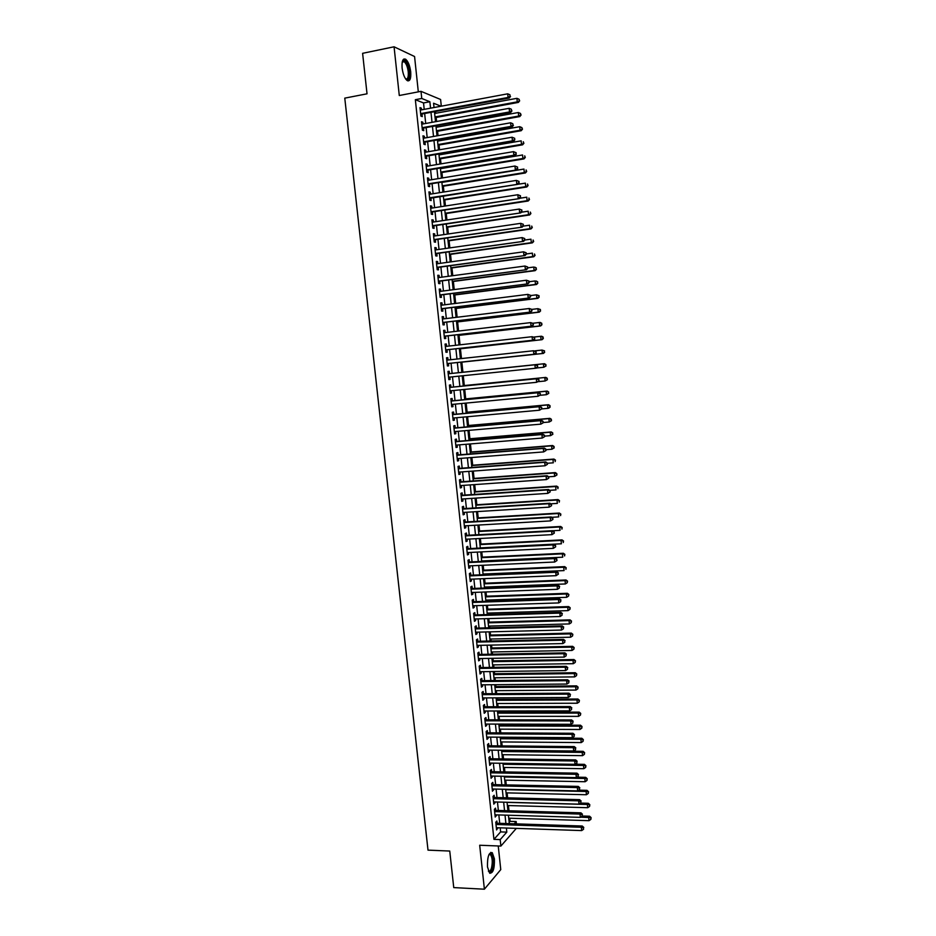 <?xml version="1.0" encoding="UTF-8"?>
<svg xmlns="http://www.w3.org/2000/svg" width="936" height="936" viewBox="0 0 936 936"><rect width="100%" height="100%" fill="white"/><g stroke="black" fill="none" stroke-linecap="round" stroke-linejoin="round"><path stroke-width="1.4" d="M494.407 858.885L492.277 852.684C488.885 852.146 487.282 856.885 487.48 866.9L489.61 873.077C493.026 873.569 494.629 868.842 494.407 858.885M410.705 71.815C409.863 65.66 408.19 61.472 405.697 59.272C402.878 58.09 401.684 61.004 402.106 68.012C402.96 74.178 404.633 78.355 407.101 80.531C409.945 81.701 411.138 78.799 410.705 71.815M509.161 822.381L510.085 821.352L516.169 821.539L516.415 823.891M418.31 91.857L414.566 56.523L394.068 46.8L362.606 53.317L367.029 93.811L344.776 98.14L428.009 850.145L449.748 851.046L453.749 887.597L484.392 889.2L500.76 869.614L498.245 845.968M424.207 109.36L423.528 102.937L415.35 99.696L421.762 98.479L421.013 91.342L440.599 99.485L441.301 106.189M510.085 821.352L509.757 818.228M508.985 810.787L508.435 805.568M507.628 797.858L507.101 792.886M506.259 784.918L505.768 780.179M504.902 771.943L504.434 767.462M503.533 758.956L503.088 754.708M502.164 745.933L501.743 741.944M500.795 732.9L500.409 729.156M499.964 724.979L499.871 724.101M499.426 719.842L499.063 716.344M498.619 712.202L498.49 710.986M498.057 706.762L497.706 703.509M497.273 699.403L497.121 697.846M496.677 693.658L496.361 690.663M495.928 686.579L495.729 684.696M495.296 680.53L495.004 677.781M494.582 673.733L494.348 671.522M493.915 667.38L493.658 664.888M493.225 660.863L492.968 658.312M492.535 654.205L492.301 651.971M491.88 647.969L491.575 645.091M491.143 641.02L490.932 639.031M490.522 635.064L490.183 631.847M489.762 627.799L489.575 626.067M489.165 622.136L488.791 618.567M488.37 614.554L488.206 613.08M487.796 609.172L487.387 605.276M486.977 601.298L486.849 600.081M486.439 596.197L485.995 591.962M485.573 588.007L485.48 587.048M485.07 583.198L484.591 578.623M484.181 574.704L484.099 574.002M483.701 570.176L483.187 565.262M482.332 557.142L481.783 551.866M480.964 544.073L480.367 538.457M479.583 530.993L478.963 525.026M478.214 517.877L477.547 511.571M476.833 504.75L476.131 498.092M475.453 491.599L474.716 484.591M474.061 478.425L473.288 471.065M472.68 465.227L471.873 457.517M471.288 452.006L470.445 443.945M469.895 438.762L469.018 430.338M468.503 425.494L467.579 416.719M467.111 412.203L466.151 403.077M465.707 398.9L464.712 389.399M464.303 385.562L463.273 375.71M462.91 372.2L461.846 362.173M461.471 358.558L460.442 348.777M460.032 344.811L459.038 335.357M458.581 331.04L457.622 321.914M457.131 317.245L456.206 308.447M455.68 303.428L454.791 294.957M454.229 289.575L453.375 281.443M452.767 275.71L451.948 267.907M451.304 261.811L450.52 254.346M449.842 247.9L449.093 240.763M448.379 233.953L447.665 227.167M446.917 219.983L446.238 213.537M445.442 205.99L444.799 199.883M443.968 191.974L443.36 186.206M442.494 177.934L441.921 172.505M441.02 163.858L440.482 158.781M440.06 154.732L439.978 153.925M439.534 149.772L439.042 145.033M438.61 140.95L438.493 139.85M438.06 135.65L437.592 131.262M437.159 127.132L437.018 125.752M436.574 121.504L436.141 117.456M435.708 113.279L435.532 111.63M497.11 823.259L496.876 821.012L495.764 822.229L496.583 829.951L497.589 827.74M495.752 810.412L495.518 808.154L494.395 809.336L495.214 817.069L496.22 814.858M494.383 797.53L494.149 795.284L493.026 796.431L493.845 804.176L494.851 801.953M493.026 784.637L492.781 782.379L491.657 783.502L492.476 791.259L493.483 789.025M491.657 771.72L491.412 769.462L490.277 770.55L491.107 778.319L492.114 776.073M490.288 758.78L490.043 756.51L488.908 757.575L489.727 765.355L490.862 764.279L490.745 763.109M488.908 745.817L488.674 743.547L487.527 744.576L488.358 752.38L489.493 751.327L489.364 750.11M487.539 732.829L487.293 730.56L486.147 731.554L486.977 739.37L488.124 738.352L487.984 737.1M486.158 719.819L485.913 717.549L484.766 718.509L485.597 726.336L486.743 725.353L486.603 724.066M484.778 706.797L484.532 704.515L483.385 705.452L484.216 713.29L485.363 712.331L485.222 711.009M483.397 693.74L483.151 691.458L481.993 692.359L482.824 700.222L483.982 699.297L483.842 697.917M482.005 680.671L481.771 678.378L480.601 679.255L481.443 687.118L482.602 686.228L482.45 684.813M480.624 667.579L480.379 665.274L479.209 666.128L480.051 674.002L481.209 673.148L481.057 671.685M479.232 654.451L478.986 652.158L477.816 652.965L478.659 660.863L479.829 660.032L479.665 658.546M477.84 641.312L477.594 639.007L476.424 639.791L477.255 647.7L478.436 646.905L478.273 645.372M476.447 628.15L476.202 625.845L475.02 626.593L475.862 634.514L477.044 633.742L476.869 632.174M475.055 614.964L474.809 612.659L473.616 613.372L474.458 621.305L475.64 620.568L475.476 618.953M473.651 601.754L473.405 599.438L472.212 600.128L473.054 608.072L474.248 607.37L474.072 605.721M472.247 588.522L472.001 586.205L470.808 586.86L471.65 594.828L472.844 594.149L472.668 592.453M470.843 575.266L470.597 572.949L469.404 573.569L470.246 581.548L471.44 580.905L471.264 579.173M469.439 561.986L469.193 559.669L467.988 560.255L468.831 568.246L470.036 567.637L469.849 565.859M468.035 548.695L467.778 546.355L466.573 546.916L467.427 554.931L468.632 554.346L468.433 552.532M466.619 535.369L466.374 533.029L465.157 533.567L466.011 541.581L467.216 541.031L467.017 539.171M465.204 522.019L464.958 519.679L463.741 520.182L464.595 528.208L465.8 527.693L465.601 525.798M463.788 508.646L463.542 506.306L462.314 506.774L463.168 514.823L464.396 514.332L464.186 512.39M462.372 495.261L462.127 492.909L460.898 493.342L461.752 501.404L462.969 500.947L462.758 498.97M460.945 481.841L460.699 479.489L459.471 479.887L460.325 487.96L461.553 487.551L461.343 485.527M459.529 468.398L459.272 466.046L458.043 466.42L458.897 474.505L460.126 474.119L459.915 472.048M458.102 454.943L457.844 452.579L456.616 452.919L457.47 461.015L458.71 460.664L458.488 458.558M456.674 441.453L456.417 439.089L455.177 439.393L456.043 447.513L457.283 447.186L457.049 445.045M455.235 427.951L454.99 425.576L453.738 425.845L454.603 433.976L455.844 433.684L455.621 431.496M453.808 414.414L453.55 412.039L452.299 412.273L453.164 420.416L454.416 420.17L454.182 417.936M452.369 400.854L452.123 398.479L450.86 398.677L451.725 406.844L452.977 406.622L452.743 404.34M450.93 387.282L450.684 384.895L449.42 385.07L450.286 393.237L451.538 393.05L451.292 390.733M449.491 373.675L449.233 371.288L447.97 371.428L448.835 379.606L450.099 379.454L449.853 377.091M448.04 360.021L447.794 357.657L446.519 357.763L447.396 365.964L448.66 365.836L448.414 363.449M446.589 346.32L446.343 344.003L445.068 344.074L445.945 352.287L447.221 352.193L446.963 349.807M445.138 332.608L444.904 330.326L443.617 330.361L444.495 338.586L445.77 338.528L445.513 336.141M443.687 318.872L443.453 316.625L442.166 316.625L443.032 324.862L444.319 324.839L444.062 322.452M442.225 305.113L441.991 302.89L440.704 302.855L441.581 311.115L442.868 311.126L442.611 308.728M440.774 291.318L440.54 289.142L439.241 289.072L440.119 297.344L441.406 297.391L441.16 294.992M439.3 277.512L439.078 275.359L437.779 275.266L438.656 283.549L439.955 283.631L439.698 281.221M437.837 263.671L437.615 261.565L436.316 261.425L437.194 269.732L438.493 269.849L438.235 267.439M436.375 249.818L436.153 247.736L434.842 247.572L435.72 255.891L437.03 256.043L436.773 253.621M434.901 235.93L434.69 233.895L433.368 233.684L434.257 242.014L435.568 242.202L435.31 239.78M433.426 222.019L433.216 220.018L431.894 219.784L432.783 228.127L434.093 228.349L433.836 225.915M431.952 208.084L431.742 206.119L430.42 205.85L431.309 214.215L432.631 214.461L432.373 212.027M430.478 194.126L430.267 192.196L428.945 191.892L429.823 200.269L431.157 200.561L430.899 198.116M428.992 180.145L428.793 178.249L427.459 177.91L428.349 186.299L429.682 186.627L429.425 184.181M427.506 166.14L427.307 164.28L425.974 163.905L426.863 172.306L428.197 172.669L427.939 170.223M426.02 152.112L425.833 150.286L424.488 149.877L425.377 158.289L426.722 158.687L426.465 156.242M424.534 138.048L424.347 136.27L422.99 135.814L423.891 144.249L425.236 144.682L424.979 142.225M423.037 123.973L422.861 122.218L421.504 121.738L422.393 130.186L423.751 130.654L423.493 128.197M434.795 107.394L433.965 107.067M415.35 99.696L493.939 839.37L500.62 831.905L500.187 827.822M499.719 823.352L498.829 814.928M498.361 810.482L497.461 802.023M496.993 797.601L496.092 789.083M495.624 784.696L494.723 776.12M494.266 771.767L493.354 763.144M492.898 758.815L491.973 750.145M491.517 745.84L490.593 737.112M490.148 732.841L489.212 724.066M488.767 719.831L487.831 710.997M487.387 706.785L486.451 697.905M486.006 693.728L485.059 684.789M484.626 680.647L483.678 671.662M483.233 667.532L482.286 658.499M481.853 654.404L480.893 645.313M480.46 641.254L479.489 632.104M479.068 628.079L478.097 618.883M477.676 614.882L476.693 605.627M476.272 601.661L475.289 592.359M474.868 588.416L473.885 579.056M473.464 575.16L472.469 565.742M472.06 561.869L471.065 552.404M470.656 548.554L469.65 539.031M469.252 535.228L468.234 525.646M467.836 521.867L466.818 512.238M466.42 508.482L465.391 498.794M465.005 495.085L463.975 485.339M463.577 481.654L462.548 471.861M462.162 468.211L461.12 458.347M460.734 454.732L459.681 444.822M459.307 441.23L458.254 431.274M457.88 427.717L456.815 417.69M456.44 414.168L455.376 404.095M455.013 400.608L453.937 390.464M453.574 387.013L452.497 376.822M452.135 373.394L451.047 363.168M450.684 359.728L449.608 349.514M449.233 346.027L448.157 335.837M447.782 332.303L446.706 322.124M446.332 318.556L445.255 308.4M444.881 304.773L443.804 294.653M443.418 290.979L442.354 280.87M441.956 277.161L440.891 267.076M440.493 263.308L439.429 253.246M439.019 249.444L437.966 239.394M437.557 235.544L436.492 225.517M436.082 221.621L435.029 211.618M434.608 207.675L433.555 197.695M433.134 193.705L432.081 183.749M431.648 179.712L430.595 169.779M430.162 165.695L429.121 155.785M428.676 151.644L427.635 141.757M427.19 137.58L426.149 127.717M425.704 123.482L424.663 113.642M421.551 109.863L421.364 108.155L420.007 107.628L420.907 116.099L422.265 116.602L421.996 114.133M516.333 828.372L500.889 846.074L479.688 845.243L484.392 889.2M500.889 846.074L500.198 839.604L506.809 832.127L506.376 828.032M493.939 839.37L500.198 839.604M394.068 46.8L399.286 95.507L421.013 91.342M514.156 823.82L516.169 821.539M441.02 106.236L433.567 103.229L434.023 107.535M434.468 111.829L435.509 121.703M435.954 125.951L436.995 135.837M437.44 140.037L438.481 149.959M438.914 154.101L439.955 164.046M440.388 168.141L441.441 178.109M441.862 182.157L442.915 192.149M443.336 196.15L444.389 206.154M444.799 210.12L445.852 220.147M446.273 224.055L447.326 234.105M447.736 237.978L448.789 248.052M449.186 251.866L450.251 261.963M450.649 265.73L451.714 275.851M452.1 279.571L453.164 289.715M453.562 293.401L454.627 303.556M455.001 307.195L456.078 317.374M456.452 320.966L457.529 331.168M457.903 334.702L458.979 344.928M459.342 348.426L460.418 358.675M460.781 362.127L461.857 372.388M462.22 375.816L463.297 386.041M463.659 389.505L464.724 399.672M465.098 403.17L466.163 413.279M466.526 416.812L467.59 426.863M467.965 430.431L469.018 440.423M469.392 444.027L470.434 453.96M470.82 457.599L471.861 467.474M472.247 471.136L473.277 480.964M473.663 484.661L474.692 494.43M475.078 498.163L476.108 507.874M476.494 511.641L477.512 521.293M477.91 525.084L478.928 534.69M479.326 538.516L480.332 548.063M480.73 551.924L481.736 561.424M482.145 565.309L483.128 574.751M483.549 578.659L484.532 588.054M484.942 591.997L485.924 601.333M486.346 605.311L487.317 614.589M487.738 618.602L488.709 627.822M489.142 631.87L490.101 641.043M490.534 645.115L491.494 654.229M491.915 658.336L492.874 667.391M493.307 671.533L494.255 680.542M494.688 684.707L495.635 693.67M496.08 697.858L497.016 706.762M497.461 710.986L498.385 719.842M498.829 724.09L499.754 732.9M500.21 737.182L501.123 745.933M501.579 750.239L502.492 758.944M502.948 763.285L503.86 771.931M504.317 776.295L505.229 784.894M505.686 789.294L506.587 797.835M507.055 802.269L507.944 810.763M508.412 815.221L509.301 823.657M430.548 108.19L429.87 101.743L421.762 98.479M505.908 823.551L505.019 815.116M504.551 810.658L503.662 802.175M503.194 797.753L502.293 789.223M501.825 784.824L500.924 776.236M500.467 771.872L499.555 763.238M499.099 758.897L498.186 750.204M497.73 745.898L496.805 737.158M496.361 732.876L495.425 724.09M494.98 719.842L494.044 710.997M493.6 706.774L492.664 697.87M492.231 693.681L491.283 684.731M490.85 680.577L489.902 671.58M489.458 667.45L488.51 658.394M488.077 654.287L487.118 645.185M486.685 641.113L485.725 631.952M485.293 627.916L484.321 618.696M483.9 614.695L482.929 605.428M482.508 601.45L481.525 592.125M481.116 588.182L480.121 578.799M479.712 574.891L478.717 565.461M478.308 561.577L477.313 552.088M476.904 548.239L475.897 538.703M475.5 534.877L474.482 525.283M474.084 521.504L473.066 511.852M472.68 508.096L471.65 498.385M471.264 494.664L470.235 484.906M469.849 481.209L468.807 471.393M468.421 467.731L467.38 457.868M467.005 454.241L465.952 444.307M465.578 440.716L464.525 430.724M464.151 427.167L463.098 417.128M462.723 413.595L461.659 403.498M461.284 400L460.219 389.844M459.857 386.381L458.78 376.178M458.418 372.739L457.341 362.501M456.979 359.05L455.89 348.812M455.528 345.314L454.451 335.111M454.077 331.566L453.001 321.376M452.626 317.795L451.561 307.616M451.175 303.989L450.099 293.834M449.713 290.16L448.648 280.039M448.262 276.307L447.197 266.21M446.8 262.443L445.735 252.357M445.337 248.543L444.272 238.481M443.863 234.62L442.81 224.57M442.4 220.662L441.336 210.647M440.926 206.692L439.873 196.7M439.452 192.699L438.399 182.719M437.978 178.671L436.925 168.726M436.492 164.631L435.451 154.697M435.006 150.556L433.965 140.646M433.52 136.457L432.479 126.571M432.034 122.335L430.993 112.472M423.528 102.937L429.87 101.743M500.62 831.905L506.809 832.127M420.089 108.389L421.364 108.155M421.574 122.452L422.861 122.218M423.072 136.492L424.347 136.27M424.558 150.509L425.833 150.286M426.032 164.502L427.307 164.28M427.518 178.46L428.793 178.249M428.992 192.406L430.267 192.196M430.466 206.318L431.742 206.119M431.941 220.217L433.216 220.018M433.415 234.082L434.69 233.895M434.877 247.923L436.153 247.736M436.34 261.741L437.615 261.565M437.802 275.535L439.078 275.359M439.265 289.306L440.54 289.142M440.727 303.053L441.991 302.89M442.178 316.777L443.453 316.625M443.629 330.466L444.904 330.326M445.08 344.144L446.343 344.003M446.53 357.798L447.794 357.657M448.835 379.583L450.099 379.454M450.274 393.178L451.538 393.05M451.714 406.739L452.977 406.622M453.153 420.276L454.416 420.17M454.58 433.801L455.844 433.684M456.019 447.291L457.283 447.186M457.447 460.758L458.71 460.664M458.862 474.213L460.126 474.119M460.29 487.633L461.553 487.551M461.705 501.029L462.969 500.947M463.133 514.414L464.396 514.332M464.548 527.764L465.8 527.693M465.952 541.102L467.216 541.031M467.368 554.404L468.632 554.346M468.772 567.696L470.036 567.637M470.188 580.952L471.44 580.905M471.592 594.196L472.844 594.149M472.984 607.417L474.248 607.37M474.388 620.603L475.64 620.568M475.78 633.777L477.044 633.742M477.173 646.928L478.436 646.905M478.565 660.055L479.829 660.032M479.957 673.159L481.209 673.148M481.35 686.24L482.602 686.228M482.73 699.297L483.982 699.297M484.111 712.331L485.363 712.331M485.491 725.353L486.743 725.353M486.872 738.34L488.124 738.352M488.241 751.315L489.493 751.327M489.61 764.267L490.862 764.279M490.99 777.196L492.231 777.219M492.348 790.089L493.6 790.124M493.717 802.983L494.969 803.006M495.085 815.841L496.337 815.876M496.443 828.676L497.695 828.723M420.709 114.215L509.242 98.011L508.072 97.449L420.638 113.63M510.061 96.209L509.921 94.758L510.061 96.209L508.072 97.449L507.71 93.822L420.264 110.097M509.242 98.011L510.529 96.431M509.921 94.758L507.71 93.822M435.088 117.655L518.38 102.41L517.257 101.872L516.906 98.327L434.643 113.478M435.006 116.941L517.257 101.872L519.644 100.877L519.059 99.239L519.199 100.655M516.906 98.327L519.059 99.239M519.644 100.877L518.38 102.41M402.293 61.741L403.264 60.653C405.978 60.711 407.932 64.408 409.137 71.768C409.5 78.156 408.353 80.578 405.697 79.057M405.592 78.893C407.71 79.478 408.599 77.103 408.248 71.768C407.57 66.83 406.224 63.484 404.223 61.717L402.246 61.928M407.944 80.929C409.523 79.806 410.108 76.834 409.687 72.002C408.845 65.883 407.183 61.729 404.703 59.541L403.662 59.132M489.107 854.287L490.113 853.655C493.038 855.352 493.763 860.278 492.277 868.432C491.154 871.861 489.879 872.808 488.463 871.276M488.381 871.042C489.575 871.79 490.616 870.772 491.505 867.988C492.769 862.021 492.418 857.575 490.441 854.638L489.001 854.51M489.984 873.346L492.617 869.263C494.185 861.869 493.74 856.346 491.295 852.708L490.756 852.38M422.195 128.279L510.693 112.46L509.535 111.934L422.136 127.717M511.512 110.694L511.372 109.243L511.512 110.694L509.535 111.934L509.172 108.319L421.762 124.195M510.693 112.46L511.98 110.904M511.372 109.243L509.172 108.319M423.68 142.319L512.144 126.886L510.986 126.395L423.634 141.792M512.963 125.155L512.823 123.716L512.963 125.155L510.986 126.395L510.623 122.791L423.259 138.282M512.144 126.886L513.431 125.354M512.823 123.716L510.623 122.791M425.166 156.335L513.583 141.289L512.437 140.833L425.12 155.832M514.414 139.593L512.437 140.833L512.074 137.229L514.73 138.329L514.414 139.593L514.73 138.329M424.745 152.334L512.074 137.229L514.262 138.154M513.583 141.289L514.87 139.768M426.652 170.317L515.022 155.657L513.876 155.247L426.605 169.861M515.853 153.995L513.876 155.247L513.513 151.644L516.169 152.732L515.853 153.995L516.169 152.732M426.231 166.351L513.513 151.644L515.713 152.556M515.022 155.657L516.309 154.171M436.527 131.449L519.796 116.567L518.673 116.064L518.322 112.519L436.094 127.319M436.457 130.771L518.673 116.064L521.059 115.046L520.475 113.431L520.615 114.847M518.322 112.519L520.475 113.431M521.059 115.046L519.796 116.567M437.978 145.209L521.2 130.701L520.088 130.233L519.737 126.699L437.545 141.125M437.908 144.577L520.088 130.233L522.475 129.203L521.89 127.6L522.031 129.016M519.737 126.699L521.89 127.6M522.475 129.203L521.2 130.701M439.429 158.956L522.604 144.811L521.504 144.378L521.153 140.845L438.996 154.92M439.358 158.359L521.504 144.378L523.879 143.325L523.294 141.745L523.435 143.149M523.879 143.325L522.604 144.811M440.868 172.68L524.008 158.886L522.908 158.488L522.557 154.966L440.446 168.679M440.809 172.119L522.908 158.488L525.283 157.435L524.71 155.856L524.85 157.271M525.283 157.435L524.008 158.886M428.138 184.287L516.461 170.001L428.091 183.854M517.304 168.386L515.327 169.627L514.964 166.035L517.608 167.099L517.304 168.386L517.608 167.099M427.717 180.356L514.964 166.035L517.152 166.947M516.461 170.001L517.76 168.538M442.307 186.369L525.412 172.949L524.312 172.587L523.961 169.065L441.886 182.426M442.248 185.854L524.312 172.587L526.687 171.51L526.114 169.954L526.254 171.358M526.687 171.51L525.412 172.949M443.687 199.567L525.716 186.65L525.365 183.14L429.565 197.824M518.743 182.742L516.766 183.982L516.403 180.402L519.047 181.444L518.743 182.742L519.047 181.444M429.203 194.337L516.403 180.402L518.591 181.303M519.188 182.871L517.9 184.322L429.624 198.35M443.746 200.047L526.816 186.978L525.716 186.65L528.091 185.562L527.518 184.018L527.658 185.422M528.091 185.562L526.816 186.978M431.086 212.133L519.34 198.619L431.051 211.77M520.17 197.063L518.205 198.315L517.842 194.735L520.486 195.764L520.17 197.063L520.486 195.764M430.677 208.283L517.842 194.735L520.03 195.636M519.34 198.619L520.627 197.192M445.173 213.689L528.208 200.983L527.12 200.69L526.769 197.18L519.644 198.28M445.126 213.256L527.12 200.69L529.483 199.579L528.91 198.058L529.051 199.462M529.483 199.579L528.208 200.983M432.561 226.021L520.767 212.893L432.526 225.693M521.609 211.372L519.644 212.624L519.281 209.056L521.914 210.05L521.609 211.372L521.914 210.05M432.151 222.218L519.281 209.056L521.469 209.945M520.767 212.893L522.054 211.477M446.612 227.319L529.612 214.964L528.524 214.707L528.173 211.208L521.375 212.226M446.566 226.921L528.524 214.707L530.887 213.583L530.314 212.074L530.455 213.478M530.887 213.583L529.612 214.964M434.023 239.885L522.194 227.132L434 239.593M523.037 225.646L521.071 226.91L520.708 223.341L523.341 224.312L523.037 225.646L523.341 224.312M433.625 236.118L520.708 223.341L522.896 224.219M522.194 227.132L523.493 225.74M448.04 240.926L531.005 228.922L529.916 228.7L529.565 225.202L523.119 226.149M448.005 240.564L529.916 228.7L532.28 227.565L531.707 226.067L531.847 227.471M532.28 227.565L531.005 228.922M435.497 253.726L523.622 241.348L435.462 253.469M524.464 239.897L522.499 241.16L522.148 237.592L524.768 238.563L524.464 239.897L524.768 238.563M435.1 249.994L522.148 237.592L524.324 238.481M523.622 241.348L524.92 239.979M449.467 254.498L532.385 242.845L531.309 242.67L530.969 239.183L524.862 240.037M449.432 254.171L531.309 242.67L533.672 241.511L533.099 240.037L533.239 241.441M533.672 241.511L532.385 242.845M436.96 267.544L525.049 255.54L436.936 267.31M525.892 254.124L523.926 255.388L523.575 251.831L526.196 252.767L525.892 254.124L526.196 252.767M436.574 263.847L523.575 251.831L525.751 252.708M525.049 255.54L526.336 254.194M450.895 268.059L533.777 256.756L532.701 256.604L532.362 253.129L526.313 253.96M450.86 267.766L532.701 256.604L535.053 255.434L534.491 253.984L534.631 255.376M535.053 255.434L533.777 256.756M438.422 281.338L526.465 269.708L438.399 281.139M527.319 268.328L525.353 269.591L525.002 266.035L527.623 266.959L527.319 268.328L527.623 266.959M438.036 277.676L525.002 266.035L527.179 266.912M526.465 269.708L527.764 268.375M452.31 281.584L535.158 270.644L534.093 270.527L533.754 267.053L527.705 267.848M452.287 281.338L534.093 270.527L536.445 269.346L535.883 267.907L536.012 269.287M535.883 267.907L534.819 267.169L536.305 267.953M536.445 269.346L535.158 270.644M439.885 295.109L527.892 283.854L439.861 294.934M528.735 282.508L526.781 283.76L526.43 280.227L529.039 281.128L528.735 282.508L529.039 281.128M439.499 291.482L526.43 280.227L528.594 281.092M527.892 283.854L529.179 282.543M453.738 295.097L536.55 284.497L535.486 284.415L535.135 280.952L529.097 281.724M453.714 294.887L535.486 284.415L537.826 283.222L537.264 281.794L537.404 283.187M537.264 281.794L536.199 281.034L537.685 281.83M537.826 283.222L536.55 284.497M441.336 308.857L529.308 297.964L441.324 308.704M530.162 296.654L528.196 297.917L527.845 294.384L530.455 295.261L530.162 296.654L530.455 295.261M440.961 305.265L527.845 294.384L530.022 295.238M529.308 297.964L530.595 296.677M455.153 308.576L537.931 298.338L536.866 298.291L536.527 294.828L530.49 295.577M455.13 308.412L536.866 298.291L539.206 297.075L538.645 295.671L538.785 297.051M538.645 295.671L536.527 294.828L539.066 295.682M539.206 297.075L537.931 298.338M442.798 322.569L530.712 312.051L442.786 322.464M531.578 310.775L529.624 312.039L529.261 308.517L531.87 309.371L531.578 310.775L531.87 309.371M442.412 319.024L529.261 308.517L531.437 309.371M530.712 312.051L532.011 310.787M456.569 322.042L539.3 312.144L538.247 312.133L537.907 308.669L531.87 309.395M456.557 321.902L538.247 312.133L540.587 310.904L540.025 309.512L540.166 310.892M540.025 309.512L537.907 308.669L540.446 309.512M540.587 310.904L539.3 312.144M444.249 336.27L532.128 326.114L444.237 336.188M532.993 324.874L531.04 326.137L530.677 322.616L533.286 323.458L532.993 324.874L533.286 323.458M443.875 332.76L530.677 322.616L532.853 323.47M532.128 326.114L533.426 324.874M457.985 335.474L540.68 325.927L539.627 325.95L539.288 322.499L532.9 323.248M457.973 335.38L539.627 325.95L541.967 324.698L541.406 323.329L541.546 324.71M541.406 323.329L539.288 322.499L540.341 322.487L541.827 323.329M541.967 324.698L540.68 325.927M445.688 349.935L533.532 340.154L445.688 349.888M534.397 338.949L532.444 340.213L532.093 336.703L534.69 337.522L534.397 338.949L534.69 337.522M445.325 346.472L532.093 336.703L534.257 337.545M533.532 340.154L534.83 338.926M459.389 348.894L542.049 339.686L541.008 339.745L540.657 336.305L533.894 337.065M459.389 348.835L541.008 339.745L543.336 338.481L542.786 337.124L542.915 338.504M542.786 337.124L540.657 336.305L541.71 336.246L543.196 337.112M543.336 338.481L542.049 339.686M447.396 363.566L534.947 354.171L447.139 363.624M535.813 353.001L533.859 354.264L533.508 350.754L536.106 351.562L535.813 353.001L536.106 351.562M446.776 360.149L533.508 350.754L535.673 351.597M534.947 354.171L536.246 352.966M544.296 352.275L544.155 350.895L544.296 352.275L542.377 353.515L460.793 362.267L543.418 353.422L542.377 353.515L542.038 350.076L534.901 350.848M544.155 350.895L542.038 350.076L544.565 350.86M544.705 352.24L543.418 353.422M537.65 366.97L537.51 365.566L537.65 366.97L536.351 368.164L448.636 377.22M537.217 367.017L535.263 368.293L534.912 364.783L536 364.666L448.215 373.78M448.484 373.78L534.912 364.783L537.077 365.625M537.51 365.566L536 364.666M544.448 363.706L461.857 372.317L544.448 363.706L545.934 364.595L545.665 366.023L545.934 364.595M536.515 368.012L543.757 367.263L543.406 363.823L545.524 364.642M546.074 365.976L543.757 367.263L545.665 366.023M539.042 380.952L538.902 379.56L539.042 380.952L536.667 382.286L450.029 390.862M538.621 381.022L536.667 382.286L536.316 378.787L537.393 378.635L449.923 387.375M449.666 387.445L536.316 378.787L538.481 379.618M538.902 379.56L537.393 378.635M545.817 377.407L463.261 385.667L545.817 377.407L547.303 378.308L547.034 379.735L547.303 378.308M538.259 381.666L545.126 380.987L544.787 377.559L546.893 378.366M547.443 379.677L545.126 380.987L547.034 379.735M540.446 394.91L540.306 393.518L540.446 394.91L538.071 396.267L451.48 404.469M540.014 394.992L538.071 396.267L537.72 392.769L538.797 392.582L451.105 400.947M451.117 401.064L537.72 392.769L539.873 393.6M540.306 393.518L538.797 392.582M540.014 395.296L546.495 394.688L546.156 391.26L547.186 391.072L464.654 398.993M548.262 392.067L548.391 393.436L548.671 391.997L546.156 391.26L464.665 399.075M548.8 393.366L546.495 394.688L548.391 393.436M547.186 391.072L548.671 391.997M541.839 408.845L541.698 407.452L541.839 408.845L539.475 410.214L452.919 418.053M541.418 408.938L539.475 410.214L539.124 406.727L540.189 406.505L452.533 414.496M452.556 414.648L539.124 406.727L541.277 407.546M541.698 407.452L540.189 406.505M541.769 408.915L547.852 408.353L547.513 404.937L548.543 404.726L466.058 412.308M549.619 405.744L549.76 407.113L550.029 405.651L547.513 404.937L466.07 412.425M550.169 407.02L548.882 408.131L547.852 408.353L549.76 407.113M548.543 404.726L550.029 405.651M543.231 422.756L543.102 421.364L543.231 422.756L540.868 424.137L454.346 431.613M542.81 422.861L540.868 424.137L540.528 420.662L541.581 420.393L453.972 428.021M453.995 428.22L540.528 420.662L542.669 421.469M543.102 421.364L541.581 420.393M543.208 422.534L549.221 422.007L548.882 418.603L549.9 418.345L467.45 425.587M550.988 419.398L551.117 420.755L551.386 419.293L548.882 418.603L467.474 425.74M551.526 420.662L549.221 422.007L551.117 420.755M549.9 418.345L551.386 419.293M544.623 436.644L544.483 435.252L544.623 436.644L542.272 438.036L455.785 445.138M544.202 436.761L542.272 438.036L541.921 434.561L542.974 434.269L455.399 441.535M455.422 441.757L541.921 434.561L544.062 435.369M544.483 435.252L542.974 434.269M544.577 436.129L550.579 435.638L550.239 432.233L551.257 431.941L468.842 438.844M552.345 433.029L552.474 434.386L552.743 432.912L550.239 432.233L468.866 439.042M552.884 434.269L550.579 435.638L552.474 434.386M551.257 431.941L552.743 432.912M546.016 450.497L545.875 449.116L546.016 450.497L543.664 451.912L457.224 458.652M545.594 450.637L543.664 451.912L543.313 448.449L544.366 448.11L456.838 455.013M456.862 455.282L543.313 448.449L545.454 449.245M545.875 449.116L544.366 448.11M545.934 449.713L551.936 449.233L551.596 445.84L552.614 445.524L470.235 452.088M553.702 446.624L553.831 447.981L554.1 446.495L551.596 445.84L470.258 452.322M554.241 447.853L551.936 449.233L553.831 447.981M552.614 445.524L554.1 446.495M547.408 464.338L547.267 462.946L547.408 464.338L545.056 465.765L458.652 472.142M546.987 464.478L545.056 465.765L544.705 462.302L545.758 461.939L458.254 468.468M458.289 468.772L544.705 462.302L546.846 463.098M547.267 462.946L545.758 461.939M547.291 463.261L553.293 462.817L552.954 459.424L553.96 459.073L471.627 465.297M555.048 460.208L555.188 461.565L555.457 460.067L552.954 459.424L471.65 465.566M553.96 459.073L555.457 460.067M548.788 478.144L548.648 476.763L548.788 478.144L546.437 479.583L460.079 485.608M548.367 478.308L546.437 479.583L546.097 476.131L547.139 475.734L459.681 481.9M459.716 482.251L546.097 476.131L548.239 476.927M556.943 474.961L556.803 473.604L556.943 474.961L554.65 476.365L548.648 476.798L547.139 475.734M556.546 475.114L554.65 476.365L554.311 472.984L555.317 472.598L473.019 478.495M556.405 473.768L554.311 472.984L473.043 478.799M555.317 472.598L556.803 473.604M550.169 491.926L550.029 490.546L550.169 491.926L547.829 493.389L461.506 499.052M549.76 492.102L547.829 493.389L547.478 489.937L548.519 489.505L461.109 495.308M461.144 495.694L547.478 489.937L549.619 490.721M550.029 490.546L548.519 489.505M549.701 490.324L555.996 489.902L555.656 486.521L556.663 486.1L474.4 491.669M557.751 487.293L557.891 488.65L558.149 487.13L555.656 486.521L474.435 492.008M556.663 486.1L558.149 487.13M551.55 505.686L551.409 504.317L551.55 505.686L549.21 507.16L462.922 512.472M551.14 505.885L549.21 507.16L548.859 503.72L549.9 503.252L462.524 508.704M462.571 509.125L548.859 503.72L551 504.504M551.409 504.317L549.9 503.252M550.707 503.825L557.353 503.404L557.014 500.035L558.008 499.578L475.78 504.82M559.096 500.807L559.237 502.152L559.494 500.62L557.014 500.035L475.816 505.194M558.008 499.578L559.494 500.62M552.93 519.421L552.79 518.053L552.93 519.421L550.59 520.907L464.338 525.868M552.509 519.632L550.59 520.907L550.239 517.479L551.281 516.976L463.94 522.066M463.987 522.522L550.239 517.479L552.38 518.251M552.79 518.053L551.281 516.976M551.737 517.304L558.698 516.894L558.359 513.525L559.354 513.045L477.161 517.947M560.442 514.285L560.582 515.631L560.84 514.098L558.359 513.525L477.208 518.357M559.354 513.045L560.84 514.098M554.299 533.134L554.159 531.765L554.299 533.134L551.971 534.643L465.765 539.241M553.89 533.356L551.971 534.643L551.62 531.215L552.649 530.677L465.356 535.404M465.403 535.895L551.62 531.215L553.749 531.987M554.159 531.765L552.649 530.677M552.755 530.747L560.032 530.349L559.705 526.991L560.687 526.477L478.542 531.051M561.787 527.752L561.928 529.097L562.185 527.541L559.705 526.991L478.589 531.496M560.687 526.477L562.185 527.541M555.668 546.823L555.539 545.454L555.668 546.823L553.34 548.344L467.181 552.591M555.27 547.057L553.34 548.344L553 544.916L554.018 544.342L466.771 548.73M466.818 549.256L553 544.916L555.13 545.688M555.539 545.454L554.018 544.342M480.308 547.888L561.378 543.793L561.038 540.435L562.033 539.885L479.911 544.132M563.133 541.183L563.261 542.529L563.519 540.973L561.038 540.435L479.969 544.612M562.033 539.885L563.519 540.973M557.037 560.488L556.499 559.365L557.037 560.488L554.72 562.021L468.585 565.917M556.639 560.734L554.72 562.021L554.369 558.605L555.387 557.996L468.175 562.021M468.234 562.583L554.369 558.605L556.499 559.365M556.908 559.12L555.387 557.996M481.689 560.98L562.723 557.201L562.384 553.855L563.367 553.27L481.291 557.189M564.466 554.603L564.595 555.949L564.853 554.369L562.384 553.855L481.338 557.704M563.367 553.27L564.853 554.369M558.406 574.131L557.868 573.019L558.406 574.131L556.089 575.675L470.001 579.22M558.008 574.388L556.089 575.675L555.738 572.259L556.756 571.627L469.579 575.289M469.65 575.897L555.738 572.259L557.868 573.019M558.277 572.762L556.756 571.627M483.058 574.049L564.057 570.597L563.718 567.251L564.7 566.631L482.66 570.223M565.8 568L565.929 569.334L566.186 567.754L563.718 567.251L482.719 570.784M564.7 566.631L566.186 567.754M471.054 589.189L557.107 585.901L557.458 589.306L471.405 592.5M470.983 588.545L558.125 585.222L557.107 585.901L559.237 586.65L559.365 588.019L559.237 586.65M559.634 586.381L558.125 585.222M557.458 589.306L559.365 588.019M484.427 587.094L565.391 583.959L565.051 580.624L566.023 579.981L484.029 583.245M567.134 581.361L567.263 582.695L567.52 581.104L565.051 580.624L484.087 583.83M567.263 582.695L565.391 583.959M566.023 579.981L567.52 581.104M472.458 602.445L558.476 599.508L558.815 602.913L472.809 605.756M472.387 601.766L559.482 598.806L558.476 599.508L560.594 600.257L560.734 601.614L560.594 600.257M561.003 599.976L559.482 598.806M558.815 602.913L560.734 601.614M485.796 600.116L566.725 597.308L566.385 593.974L567.356 593.295L485.398 596.232M568.468 594.711L568.597 596.045L568.854 594.442L566.385 593.974L485.456 596.864M568.597 596.045L566.725 597.308M567.356 593.295L568.854 594.442M473.862 615.689L559.845 613.103L560.184 616.496L474.213 619M473.791 614.975L560.84 612.355L559.845 613.103L561.963 613.84L562.091 615.198L561.963 613.84M562.36 613.548L560.84 612.355M560.184 616.496L562.091 615.198M487.165 613.115L568.047 610.623L567.719 607.3L568.678 606.587L486.755 609.207M569.79 608.026L569.93 609.359L570.176 607.745L567.719 607.3L486.825 609.874M569.93 609.359L568.047 610.623M568.678 606.587L570.176 607.745M475.266 628.91L561.202 626.664L561.541 630.045L475.617 632.209M475.184 628.15L562.208 625.892L561.202 626.664L563.32 627.401L563.46 628.758L563.32 627.401M563.718 627.097L562.208 625.892M561.541 630.045L563.46 628.758M488.534 626.102L569.38 623.926L569.053 620.603L570.012 619.866L488.112 622.159M571.124 621.328L571.252 622.662L571.498 621.036L569.053 620.603L488.194 622.85M571.252 622.662L569.38 623.926M570.012 619.866L571.498 621.036M476.67 642.096L562.559 640.201L562.899 643.582L477.009 645.395M476.576 641.312L563.554 639.393L562.559 640.201L564.677 640.938L564.817 642.283L564.677 640.938M565.075 640.61L563.554 639.393M562.899 643.582L564.817 642.283M489.891 639.054L570.703 637.205L570.375 633.883L571.334 633.11L489.481 635.088M572.446 634.608L572.575 635.93L572.82 634.292L570.375 633.883L489.551 635.813M572.575 635.93L570.703 637.205M571.334 633.11L572.82 634.292M478.062 655.27L563.917 653.714L564.256 657.095L478.413 658.558M477.968 654.451L564.911 652.883L563.917 653.714L566.034 654.451L566.163 655.797L566.034 654.451M566.42 654.112L564.911 652.883M564.256 657.095L566.163 655.797M491.248 651.994L572.025 650.45L571.697 647.139L572.645 646.343L490.838 647.993M573.768 647.864L573.897 649.186L574.142 647.537L571.697 647.139L490.909 648.753M573.897 649.186L572.025 650.45M572.645 646.343L574.142 647.537M479.454 668.421L565.274 667.204L565.613 670.574L479.805 671.709M479.361 667.567L566.257 666.338L565.274 667.204L567.38 667.93L567.52 669.287L567.38 667.93M567.778 667.59L566.257 666.338M565.613 670.574L567.52 669.287M492.605 664.899L573.347 663.683L573.019 660.371L573.967 659.541L492.184 660.875M575.078 661.085L575.219 662.407L575.465 660.757L573.019 660.371L492.277 661.682M575.219 662.407L573.347 663.683M573.967 659.541L575.465 660.757M480.847 681.548L566.631 680.683L566.97 684.04L481.198 684.824M480.753 680.659L567.614 679.782L566.631 680.683L568.737 681.396L568.866 682.742L568.737 681.396M569.123 681.034L567.614 679.782M566.97 684.04L568.866 682.742M493.962 677.793L574.669 676.892L574.341 673.592L575.277 672.727L493.541 673.745M576.4 674.294L576.529 675.616L576.775 673.955L574.341 673.592L493.623 674.575M576.529 675.616L574.669 676.892M575.277 672.727L576.775 673.955M482.239 694.652L567.976 694.126L568.316 697.484L482.578 697.928M482.134 693.728L568.959 693.19L567.976 694.126L570.082 694.84L570.211 696.185L570.082 694.84M570.469 694.465L568.959 693.19M568.316 697.484L570.211 696.185M495.32 690.663L575.979 690.066L575.652 686.778L576.599 685.877L494.887 686.579M577.711 687.48L577.851 688.802L578.085 687.118L575.652 686.778L494.98 687.457M577.851 688.802L575.979 690.066M576.599 685.877L578.085 687.118M483.62 707.733L569.322 707.546L569.661 710.892L483.97 711.009M483.526 706.774L570.293 706.575L569.322 707.546L571.428 708.26L571.557 709.593L571.428 708.26M571.814 707.862L570.293 706.575M569.661 710.892L571.557 709.593M496.665 703.521L577.301 703.228L576.974 699.941L577.91 699.017L496.232 699.403M579.033 700.643L579.162 701.953L579.396 700.268L576.974 699.941L496.337 700.303M579.162 701.953L577.301 703.228M577.91 699.017L579.396 700.268M485.012 720.802L570.668 720.942L571.007 724.288L485.351 724.054M484.906 719.796L571.639 719.948L570.668 720.942L572.774 721.644L572.902 722.99L572.774 721.644M573.16 721.246L571.639 719.948M571.007 724.288L572.902 722.99M498.022 716.344L578.612 716.368L578.284 713.092L579.208 712.132L497.578 712.202M580.343 713.782L580.472 715.092L580.706 713.396L578.284 713.092L497.683 713.138M580.472 715.092L578.612 716.368M579.208 712.132L580.706 713.396M486.392 733.836L572.013 734.315L572.352 737.65L486.732 737.088M486.275 732.794L572.972 733.286L572.013 734.315L574.107 735.017L574.248 736.351L574.107 735.017M574.493 734.608L572.972 733.286M572.352 737.65L574.248 736.351M499.368 729.156L579.922 729.483L579.595 726.207L580.519 725.225L498.923 724.979M581.642 726.898L581.782 728.208L582.016 726.5L579.595 726.207L499.028 725.95M581.782 728.208L579.922 729.483M580.519 725.225L582.016 726.5M487.773 746.846L573.358 747.665L573.686 751L488.112 750.099M487.656 745.781L574.318 746.6L573.358 747.665L575.453 748.367L575.582 749.701L575.453 748.367M575.827 747.934L574.318 746.6M573.686 751L575.582 749.701M500.713 741.932L581.233 742.576L580.905 739.311L581.818 738.282L500.269 737.732M582.952 739.99L583.081 741.3L583.315 739.58L580.905 739.311L500.374 738.738M583.081 741.3L581.233 742.576M581.818 738.282L583.315 739.58M489.142 759.845L574.692 760.991L575.02 764.326L489.493 763.086M489.025 758.733L575.652 759.903L574.692 760.991L576.787 761.682L576.915 763.015L576.787 761.682M577.161 761.249L575.652 759.903M575.02 764.326L576.915 763.015M502.047 754.697L582.531 755.656L582.204 752.38L583.128 751.327L501.602 750.473M584.251 753.07L584.38 754.369L584.626 752.649L582.204 752.38L501.719 751.514M584.38 754.369L582.531 755.656M583.128 751.327L584.626 752.649M490.522 772.82L576.026 774.294L576.365 777.617L490.862 776.049M490.405 771.673L576.974 773.171L576.026 774.294L578.12 774.985L578.249 776.318L578.12 774.985M578.495 774.528L576.974 773.171M576.365 777.617L578.249 776.318M503.392 767.438L583.83 768.702L583.514 765.437L584.427 764.361L575.172 764.221M585.562 766.116L585.69 767.415L585.924 765.683L583.514 765.437L503.053 764.256M585.69 767.415L583.83 768.702M584.427 764.361L585.924 765.683M491.891 785.76L577.36 787.574L577.688 790.897L492.242 789.001M491.774 784.59L578.308 786.415L577.36 787.574L579.442 788.264L579.583 789.586L579.442 788.264M579.829 787.796L578.308 786.415M577.688 790.897L579.583 789.586M504.726 780.156L585.14 781.724L584.813 778.471L585.725 777.36L576.974 777.196M586.86 779.138L586.989 780.448L587.223 778.693L584.813 778.471L504.387 776.985M586.989 780.448L585.14 781.724M585.725 777.36L587.223 778.693M493.26 798.689L578.694 800.83L579.021 804.141L493.611 801.918M493.132 797.472L579.63 799.648L578.694 800.83L580.776 801.508L580.905 802.842L580.776 801.508M581.151 801.04L579.63 799.648M579.021 804.141L580.905 802.842M506.06 792.862L586.439 794.734L586.111 791.482L587.012 790.335L578.764 790.159M588.147 792.148L588.276 793.447L588.51 791.692L586.111 791.482L505.732 789.692M588.276 793.447L586.439 794.734M587.012 790.335L588.51 791.692M494.629 811.594L580.016 814.074L580.355 817.374L494.969 814.823M494.5 810.342L580.963 812.846L580.016 814.074L582.098 814.741L582.239 816.063L582.098 814.741M582.473 814.25L580.963 812.846M580.355 817.374L582.239 816.063M507.394 805.533L587.726 807.709L587.41 804.469L588.311 803.287L580.542 803.088M589.446 805.135L589.575 806.422L589.809 804.656L587.41 804.469L507.066 802.374M589.575 806.422L587.726 807.709M588.311 803.287L589.809 804.656M495.998 824.476L581.35 827.284L581.677 830.583L496.337 827.693M495.858 823.2L582.286 826.032L581.35 827.284L583.432 827.95L583.561 829.273L583.432 827.95M583.795 827.447L582.286 826.032M581.677 830.583L583.561 829.273M508.728 818.193L589.025 820.673L588.697 817.432L589.598 816.227L582.274 816.005M590.745 818.087L590.873 819.386L591.096 817.608L580.612 817.187M590.873 819.386L589.025 820.673M589.598 816.227L591.096 817.608M402.796 61.483L403.264 60.653M402.211 62.127L404.223 61.717M489.493 854.311L490.113 853.655M488.966 854.58L490.441 854.638"/></g></svg>
